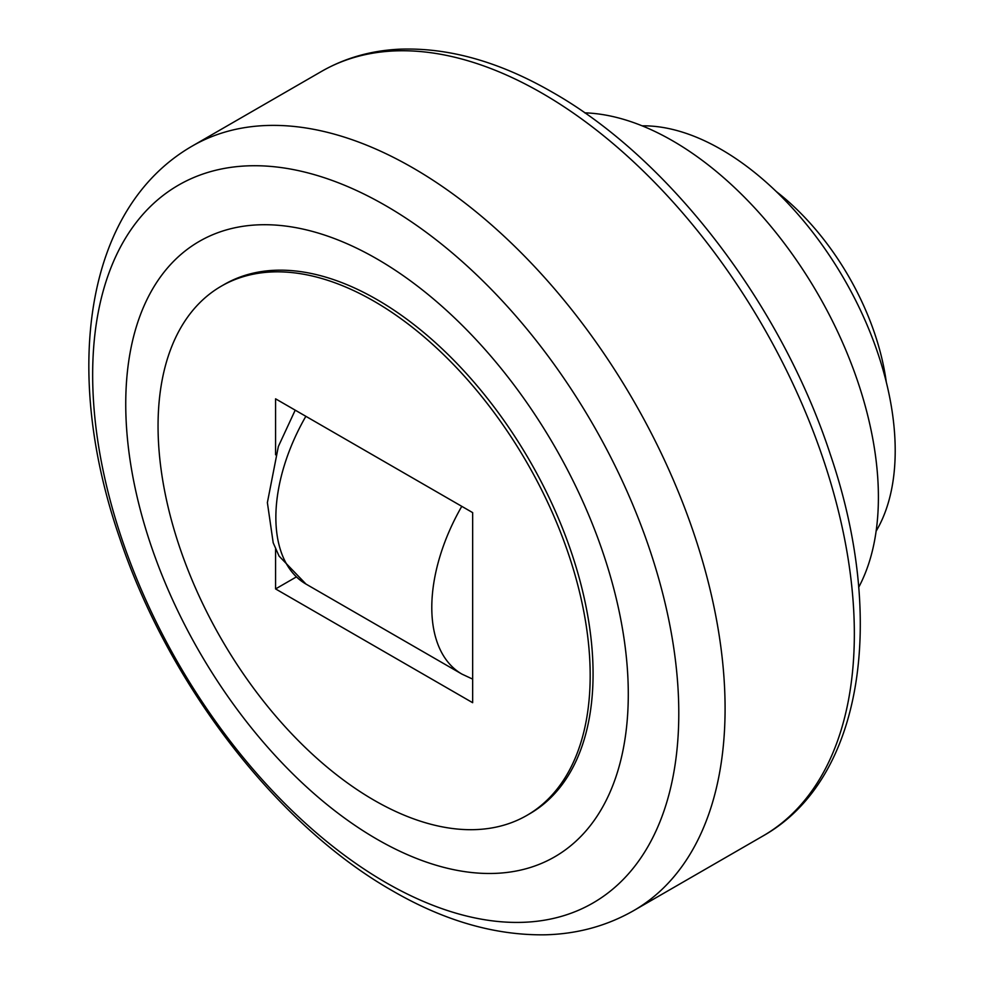 <?xml version="1.0" encoding="UTF-8"?>
<svg xmlns="http://www.w3.org/2000/svg" width="984" height="984" viewBox="0 0 984 984"><rect width="100%" height="100%" fill="white"/><g stroke="black" fill="none" stroke-linecap="round" stroke-linejoin="round"><path stroke-width="1.48" d="M584.717 112.84A291.006 168.018 60 0 1 672.625 140.81A291.006 168.018 60 0 1 858.675 587.35M642.121 125.829A245.926 141.979 60 0 1 721.321 149.519A245.926 141.979 60 0 1 876.129 531.139M678.788 713.265A414.461 239.284 -120 0 0 385.716 205.668A414.461 239.284 -120 0 0 92.656 374.867A414.461 239.284 -120 0 0 385.716 882.476A414.461 239.284 -120 0 0 678.788 713.265M628.284 694.163A355.347 205.164 -120 0 0 377.007 258.952A355.347 205.164 -120 0 0 125.743 404.03A355.347 205.164 -120 0 0 377.007 839.241A355.347 205.164 -120 0 0 628.284 694.163M221.338 286.147L224.241 284.474A305.557 176.419 60 0 1 377.007 299.603A305.557 176.419 60 0 1 576.624 568.863A305.557 176.419 60 0 1 529.786 813.719L526.895 815.392A305.557 176.419 -120 0 0 573.733 570.536A305.557 176.419 -120 0 0 374.117 301.276A305.557 176.419 -120 0 0 221.338 286.147A305.557 176.419 -120 0 0 174.5 530.991A305.557 176.419 -120 0 0 374.117 800.25A305.557 176.419 -120 0 0 526.895 815.392M275.582 454.805L275.582 398.827L472.652 512.615L472.652 702.699L275.582 588.924L296.061 577.091M275.582 588.924L275.582 548.937M776.265 191.523A190.097 109.753 60 0 1 886.301 382.124M762.92 836.006C863.116 779.66 886.596 619.526 830.508 454.989C781.714 305.224 669.969 158.818 552.454 92.275C499.429 61.672 448.409 47.318 399.381 49.2C370.919 50.578 344.953 57.994 321.497 71.426A441.422 254.856 60 0 1 542.209 93.295A441.422 254.856 60 0 1 854.346 633.93A441.422 254.856 60 0 1 762.92 836.006L633.659 910.63A441.422 254.856 60 0 0 725.085 708.554A441.422 254.856 60 0 0 412.948 167.92A441.422 254.856 60 0 0 192.237 146.062C83.406 208.866 62.767 373.711 119.593 537.768C168.325 683.757 276.492 824.924 392.456 890.803C444.288 920.901 495.309 935.575 545.517 934.8C577.534 933.939 606.907 925.882 633.659 910.63M305.852 416.318A145.497 84.009 120 0 0 275.864 517.473A145.497 84.009 120 0 0 305.999 584.078L461.927 674.101L472.652 679.108M461.779 506.342A145.497 84.009 120 0 0 431.791 607.485A145.497 84.009 120 0 0 461.927 674.101M295.2 410.168L278.361 446.478L267.377 502.603L273.195 542.799L279.075 556.095L305.999 584.078M321.497 71.426L192.237 146.062"/></g></svg>
